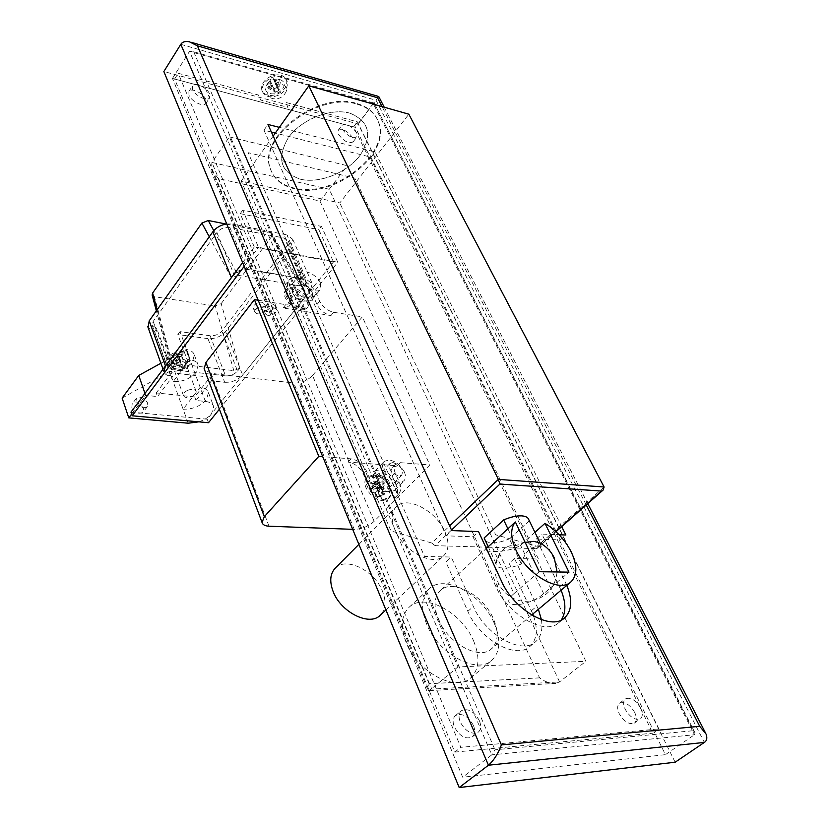<?xml version="1.0" encoding="UTF-8"?>
<svg xmlns="http://www.w3.org/2000/svg" width="829" height="829" viewBox="0 0 829 829"><rect width="100%" height="100%" fill="white"/><g stroke="black" fill="none" stroke-linecap="round" stroke-linejoin="round"><path stroke-width="0.62" stroke-dasharray="4.14 3.11" d="M438.489 619.491C447.981 643.294 479.235 660.475 491.338 648.962C498.353 642.216 499.027 632.112 493.348 618.672C483.38 595.118 452.572 578.414 440.437 590.445C434.002 596.859 433.349 606.548 438.489 619.491M539.244 571.709L513.959 593.637L490.975 544.301M513.959 593.637C496.322 608.476 527.441 608.134 543.658 593.657L568.974 572.145M534.933 532.322L520.529 545.233C506.902 554.311 477.131 551.845 486.312 548.477L440.437 590.445M543.658 593.657L520.529 545.233M395.008 481.411C396.614 485.286 396.459 488.271 394.563 490.385C387.485 493.638 380.77 490.198 374.407 480.043C372.863 476.229 373.019 473.297 374.853 471.224C381.9 467.898 388.625 471.297 395.008 481.411M404.314 471.867C405.941 475.742 405.806 478.737 403.92 480.83C396.863 484.053 390.117 480.561 383.672 470.375C382.107 466.551 382.242 463.608 384.065 461.556C391.101 458.271 397.847 461.712 404.314 471.867M335.206 568.197C345.973 556.373 374.667 570.642 382.511 591.326C386.449 601.471 385.744 609.398 380.407 615.108M444.945 531.783C449.38 542.28 448.945 550.301 443.629 555.844C433.277 566.932 403.35 551.202 394.946 529.876C390.905 519.762 391.329 512.063 396.231 506.768C406.645 495.265 436.168 510.674 444.945 531.783M312.429 292.969L312.336 299.362C309.062 304.16 295.601 297.59 292.533 289.611L292.627 283.331C295.932 278.482 309.3 285.031 312.429 292.969M320.471 282.969L320.419 289.362C317.175 294.129 303.663 287.476 300.544 279.487L300.606 273.218C303.88 268.399 317.3 275.031 320.471 282.969M473.556 640.817C480.312 657.283 479.266 669.728 470.426 678.174C455.328 692.402 417.288 671.77 406.2 642.713C400.231 627.004 401.226 615.17 409.163 607.232C424.303 592.175 461.732 612.103 473.556 640.817M494.198 623.097C501.193 639.677 500.322 652.154 491.566 660.537C476.634 674.661 438.199 653.553 426.697 624.289C420.51 608.455 421.339 596.6 429.204 588.725C444.189 573.792 481.96 594.186 494.198 623.097M640.672 708.132C635.729 700.059 630.662 696.961 625.491 698.826C623.107 700.899 623.025 704.401 625.221 709.323C630.144 717.427 635.211 720.567 640.402 718.753C642.838 716.639 642.921 713.095 640.672 708.132M634.703 712.463C629.791 704.412 624.745 701.324 619.564 703.199C617.18 705.282 617.077 708.785 619.253 713.707C624.144 721.779 629.19 724.909 634.403 723.075C636.838 720.961 636.941 717.427 634.703 712.463M479.369 720.639C473.96 711.23 467.981 707.925 461.411 710.722C458.696 713.199 458.323 717.002 460.292 722.121C465.66 731.551 471.639 734.919 478.229 732.204C481.027 729.675 481.4 725.821 479.369 720.639M473.411 725.396C468.053 716.018 462.085 712.733 455.504 715.531C452.789 718.018 452.406 721.821 454.354 726.929C459.68 736.339 465.639 739.675 472.24 736.95C475.038 734.421 475.431 730.567 473.411 725.396M209.571 93.946C207.198 87.667 194.753 81.625 192.577 85.75L192.639 89.47C194.981 95.781 207.499 101.832 209.644 97.739L209.571 93.946M205.882 99.573C203.53 93.294 191.105 87.294 188.908 91.428L188.971 95.159C191.292 101.47 203.779 107.48 205.944 103.366L205.882 99.573M356.657 132.868C351.527 125.884 346.657 123.293 342.035 125.117L342.263 129.065C347.403 136.08 352.273 138.681 356.895 136.878L356.657 132.868M352.822 137.946C347.714 130.961 342.843 128.391 338.222 130.236L338.439 134.184C343.548 141.189 348.418 143.78 353.05 141.956L352.822 137.946M242.659 262.565L254.275 247.011L333.486 261.912L318.875 229.726L321.455 226.421L337.797 262.254L258.461 247.311L242.752 210.141L321.455 226.421M254.275 247.011L240.234 213.633L318.875 229.726M130.982 412.137L207.209 419.205L333.486 261.912M207.209 419.205L208.514 422.717M244.203 266.337L258.461 247.311M219.395 409.215L337.797 262.254M240.234 213.633L242.752 210.141M541.399 619.646C542.995 629.677 540.954 637.138 535.265 642.029C521.4 654.983 484.965 634.392 473.369 606.486L451.245 557.047L424.51 556.435L248.13 152.681L354.75 178.111L538.435 559.036L514.477 558.497L538.394 609.336M533.627 616.123C538.218 629.885 536.871 640.081 529.576 646.703C515.659 659.687 479.328 639.221 467.836 611.356L445.909 562.021L451.245 557.047M514.477 558.497L509.12 563.274L532.84 614.02M658.9 728.919L357.361 121.842L285.663 102.402L287.984 107.387L260.752 100.071L258.461 95.034L178.225 73.284L460.841 747.333L658.9 728.919L652.848 733.188L353.558 126.889L357.361 121.842M353.558 126.889L174.608 79.014L454.81 752.1L460.841 747.333M454.81 752.1L652.848 733.188M174.608 79.014L178.225 73.284M229.384 136.889L347.247 165.707L585.875 661.335L457.909 666.951L229.384 136.889L211.892 162.432L211.509 169.582L218.245 178.577L319.932 201.043L539.586 677.863C544.767 681.79 550.114 683.635 555.637 683.397L559.575 681.915L585.875 661.335M539.586 677.863L429.07 683.738L428.075 690.277L429.277 690.63L457.909 666.951M319.932 201.043L329.217 189.271L211.892 162.432L431.785 689.127L559.575 681.915L329.217 189.271L347.247 165.707M274.098 308.481C269.715 312.15 266.254 312.585 263.746 309.777L264.544 306.979C268.938 303.29 272.399 302.854 274.917 305.652L274.098 308.481M275.736 312.398C271.342 316.067 267.881 316.512 265.363 313.704L266.171 310.916C270.575 307.227 274.036 306.782 276.554 309.58L275.736 312.398M263.715 306.854C259.29 310.564 255.809 310.989 253.259 308.129L254.047 305.341C258.472 301.611 261.964 301.176 264.513 304.036L263.715 306.854M265.342 310.782C260.907 314.502 257.415 314.927 254.866 312.077L255.664 309.29C260.099 305.569 263.591 305.124 266.15 307.973L265.342 310.782M374.148 521.337L312.512 375.485C307.279 380.78 301.031 383.299 293.767 383.029L354.232 529.389C361.734 529.151 368.377 526.467 374.148 521.337L429.836 464.955L400.407 462.675L395.547 464.188C393.744 466.188 393.63 469.079 395.184 472.841L399.07 481.68C401.329 487.12 401.122 491.317 398.438 494.281L397.879 494.778L391.951 481.203C387.972 471.266 372.874 470.157 377.527 480.25L383.423 493.929C377.371 490.467 372.977 485.742 370.221 479.763L366.377 470.789C362.864 463.981 357.776 460.002 351.102 458.841L322.699 456.644M354.232 529.389L352.688 529.337M269.01 526.208L211.084 373.34L293.767 383.029M211.084 373.34L204.494 369.672M388.884 484.364C384.915 474.437 369.838 473.359 374.459 483.442L380.324 497.099C374.283 493.649 369.9 488.944 367.164 482.965L363.34 474.001C359.838 467.204 354.76 463.235 348.097 462.085L397.371 465.815L392.511 467.338C390.708 469.349 390.583 472.24 392.127 476.001L396.003 484.83C398.241 490.26 398.024 494.457 395.34 497.431L394.78 497.928L388.884 484.364L391.951 481.203M394.78 497.928L397.879 494.778M380.324 497.099L383.423 493.929M374.459 483.442L377.527 480.25M312.512 375.485L362.346 316.865L429.836 464.955M258.192 300.233L285.715 304.626L291.642 303.051L291.787 296.595L288.502 288.927C286.533 283.922 287.238 280.492 290.596 278.637L295.549 290.119C298.937 298.658 313.569 301.041 309.476 292.471L304.492 281.062C310.036 284.44 313.994 288.637 316.357 293.632L319.683 301.196C322.823 307.062 327.476 310.751 333.652 312.284L362.346 316.865M285.86 292.285C283.901 287.28 284.606 283.85 287.974 281.984L292.896 293.456C296.264 301.994 310.885 304.347 306.813 295.777L301.849 284.378C307.393 287.746 311.341 291.932 313.694 296.927L316.999 304.481C320.129 310.347 324.781 314.025 330.947 315.548L283.041 307.994L288.969 306.409L289.124 299.953L285.86 292.285L288.502 288.927M313.694 296.927L316.357 293.632M122.132 398.086L169.479 371.433L186.059 349.392C190.639 350.076 193.406 351.931 194.349 354.967L192.318 362.273C186.432 368.76 178.826 371.817 169.479 371.433L173.157 381.609L189.862 359.62C194.452 360.273 197.219 362.118 198.152 365.123L196.09 372.408C190.162 378.884 182.525 381.951 173.157 381.609L183.116 409.184L200.172 387.34C204.794 387.931 207.561 389.713 208.473 392.666L206.317 399.858C200.286 406.303 192.546 409.412 183.116 409.184L188.183 423.215M290.792 246.752L310.15 290.989L312.264 283.694L306.429 279.414L286.907 234.866L292.741 239.332L290.792 246.752L225.571 331.548C220.918 336.657 215.043 339.02 207.944 338.615L224.68 382.283L211.488 380.791L196.027 400.49L205.416 401.443C210.058 402.013 212.825 403.754 213.716 406.687L211.53 413.826C208.587 417.329 204.359 420.002 198.867 421.837M131.842 407.474L132.174 403.961C136.319 401.578 140.091 403.112 143.5 408.583L143.168 412.137C139.023 414.51 135.241 412.956 131.842 407.474M135.987 401.91L136.308 398.407C140.453 396.024 144.236 397.578 147.666 403.06L147.344 406.614C143.189 408.966 139.407 407.402 135.987 401.91M229.809 227.395L247.135 269.342C241.902 268.886 237.508 270.637 233.985 274.606L216.908 232.555C220.327 228.566 224.628 226.856 229.809 227.395L284.43 238.12L288.337 241.104L287.041 246.026L304.792 286.741L306.181 281.881L302.274 279.01L284.43 238.12M247.135 269.342L302.274 279.01M310.15 290.989L242.648 375.06L225.571 331.548M153.189 321.393L168.152 362.75L170.401 359.755L169.831 361.579L172.142 363.226L233.819 370.636L239.84 368.2L227.125 324.212L221.903 331.04C218.794 334.45 214.866 336.025 210.12 335.755L179.997 331.631L189.82 358.014L189.323 365.081C185.292 371.278 169.354 364.408 166.432 355.123L156.764 328.45L152.204 325.258L153.189 321.393L216.908 232.555M213.758 230.617L238.068 275.301L231.488 277.953L209.281 236.773M179.997 331.631L177.841 334.553L187.613 360.916L187.116 367.983C183.074 374.19 167.157 367.351 164.256 358.066L154.629 331.413L148.07 327.496M210.12 335.755L225.561 375.889L171.686 369.599L166.432 355.123L164.256 358.066L170.795 376.179C166.961 375.672 164.66 374.148 163.904 371.61L163.033 369.206M225.561 375.889C230.358 376.076 234.348 374.47 237.55 371.081L221.903 331.04M239.84 368.2L237.55 371.081M226.089 224.027L270.233 232.742L272.119 234.068L302.886 287.352L302.243 289.932L281.28 253.56L227.125 324.212L221.177 303.642L215.291 306.015L233.819 370.636M221.177 303.642L271.56 236.69L281.28 253.56L287.041 246.026M272.119 234.068L271.56 236.69M302.886 287.352L301 286.088L270.233 232.742M238.068 275.301L301 286.088M172.142 363.226L154.412 296.699L215.291 306.015M154.412 296.699L152.184 295.197M168.152 362.75L167.106 366.553L171.686 369.599M157.095 309.818L170.401 359.755M226.711 223.923L232.244 224.027L251.208 269.715C243.311 269.031 236.711 271.674 231.405 277.642M156.764 328.45L154.629 331.413M232.244 224.027L286.907 234.866M207.944 338.615L177.841 334.553M224.68 382.283C231.861 382.542 237.85 380.138 242.648 375.06M205.416 401.443L186.059 349.392L160.899 363.247M131.645 414.085L145.655 395.36L157.51 396.563L172.774 376.407L170.795 376.179M144.971 393.402L145.655 395.36M251.208 269.715L306.429 279.414M211.488 380.791L210.141 377.216L194.711 396.925L156.235 392.936L157.51 396.563M196.027 400.49L194.711 396.925M210.141 377.216L171.448 372.76L172.774 376.407M171.448 372.76L156.235 392.936M373.599 102.941L193.675 51.75L189.53 51.367L373.247 103.563L694.495 734.722L491.773 754.867L494.996 749.82L693.324 730.691L373.91 102.63L355.32 127.365L172.463 78.434L462.696 777.229L665.449 754.659L355.32 127.365M675.158 762.214L358.211 123.987L163.852 71.522M172.463 78.434L189.53 51.367L491.773 754.867L462.696 777.229M284.917 93.677C291.818 84.527 275.477 79.895 269.352 89.387C262.596 98.62 278.876 102.993 284.917 93.677M373.91 102.63L694.92 732.639L694.495 734.722L665.449 754.659M694.92 732.639L693.324 730.691M561.067 590.238L536.332 539.037L560.311 539.886L556.466 532.125M556.176 531.544L370.957 157.209L275.321 133.044M271.394 132.049L263.933 130.163L446.209 535.824L472.996 536.777L495.908 586.59C507.959 614.703 544.777 635.791 558.456 622.973L561.243 620.051M560.311 539.886L565.875 535.016M561.71 526.653L375.071 151.904L279.352 127.365M370.957 157.209L375.071 151.904M263.933 130.163L267.954 124.443M446.209 535.824L451.743 530.57M472.996 536.777L478.551 531.617M566.839 585.378L541.897 534.083L559.098 534.746M536.332 539.037L541.897 534.083M378.687 96.496L358.211 123.987M267.052 84.392C273.145 74.9 289.466 79.563 282.596 88.713C276.585 98.029 260.327 93.625 267.052 84.392M373.351 474.913L378.19 476.188C383.257 478.602 387.06 482.302 389.609 487.286C391.609 491.763 391.506 495.234 389.309 497.69L383.91 499.441C373.485 499.421 361.34 482.25 367.734 476.716L373.351 474.913M392.925 462.53C400.48 465.276 403.454 469.452 401.827 475.048L398.853 475.981C391.288 473.255 388.304 469.079 389.899 463.473L392.925 462.53M388.625 489.069C390.366 493.317 390.19 496.612 388.076 498.944L382.677 500.695C375.444 499.566 369.889 495.224 365.983 487.67C364.325 483.494 364.501 480.26 366.532 477.981L372.138 476.178C379.278 477.369 384.77 481.659 388.625 489.069M377.112 488.944L381.102 488.664L382.521 491.96L384.418 485.804L382.988 482.509L377.112 488.944L375.775 487.898L374.615 483.597L382.128 481.825L375.775 487.898M371.568 483.4L379.267 482.063L372.729 487.711L371.568 483.4L374.615 483.597M372.729 487.711L372.242 488.644L369.164 487.929L378.76 482.229L380.19 485.535L370.573 491.245L369.164 487.929M374.998 492.996L377.112 496.343L380.863 485.773L374.998 492.996L370.573 491.245M372.242 488.644L378.76 482.229M381.102 488.664L382.988 482.509M378.045 493.172L380.159 496.519L383.92 485.97L378.045 493.172L378.532 492.229L382.521 491.96M380.159 496.519L377.112 496.343M305.549 295.704C309.03 300.305 309.828 304.015 307.932 306.813C302.751 310.264 296.347 308.087 288.73 300.295C285.28 295.715 284.492 292.046 286.337 289.269C291.539 285.787 297.932 287.932 305.549 295.704M304.45 309.642C298.854 310.46 293.259 307.787 287.673 301.621C284.233 297.051 283.445 293.373 285.29 290.606L287.87 289.01C293.476 288.285 299.01 290.958 304.492 297.02C307.973 301.621 308.771 305.321 306.865 308.129L304.45 309.642M300.326 306.088L298.067 306.72L295.062 304.005L291.487 303.569L289.248 300.792L291.487 300.585L289.321 295.829L291.59 295.217L293.767 298.937L295.114 299.59L298.139 298.367L300.357 301.124L297.342 302.357L297.331 303.383L300.326 306.088M172.784 353.423C179.624 350.615 184.691 350.802 187.965 353.973L188.66 355.372C189.167 358.874 186.815 362.014 181.572 364.781C174.857 367.558 169.821 367.402 166.474 364.314L165.707 362.791C165.209 359.33 167.562 356.201 172.784 353.423M178.121 355.04L181.675 353.952L182.846 355.486L181.52 363.61L179.966 362.273L178.121 355.04L176.898 354.999L175.717 353.734L179.561 362.066L176.66 363.454L172.815 355.133L175.717 353.734M172.815 355.133L174.007 356.397L170.328 359.413L177.51 365.548L174.681 358.802L175.903 358.843L177.458 361.133L178.297 365.568L181.188 364.18L180.339 359.745L177.458 361.133M174.681 358.802L171.52 360.936L170.328 359.413M173.282 354.781C181.447 351.651 186.743 352.294 189.157 356.719L187.603 361.952L182.069 366.128C177.707 368.107 173.707 368.604 170.069 367.63L166.204 364.149C165.696 360.688 168.059 357.558 173.282 354.781M176.194 360.356C184.204 358.087 187.219 359.589 185.23 364.843L181.727 367.485L174.142 368.439C170.318 366.325 171.002 363.63 176.194 360.356M171.52 360.936L177.51 365.548M173.489 357.268L176.712 363.838L174.007 356.397M176.898 354.999L179.561 362.066M181.675 353.952L180.349 362.086M179.302 356.574L181.033 363.972L178.784 357.454L179.302 356.574L182.846 355.486M180.339 359.745L178.784 357.454M175.903 358.843L178.297 365.568M187.395 390.438C191.903 388.697 194.815 389.008 196.121 391.361C196.38 393.226 195.064 394.925 192.162 396.449C187.655 398.189 184.743 397.879 183.437 395.506C183.178 393.651 184.494 391.962 187.395 390.438M182.059 368.926C184.919 367.413 186.214 365.713 185.945 363.807C184.618 361.403 181.727 361.061 177.271 362.77C174.411 364.283 173.116 365.993 173.396 367.879C174.722 370.294 177.603 370.646 182.059 368.926M271 77.843C278.979 74.797 284.357 75.926 287.155 81.263C288.285 86.744 285.445 91.377 278.648 95.138C270.679 98.195 265.29 97.034 262.482 91.656C261.373 86.226 264.213 81.625 271 77.843M286.357 79.48L286.533 79.936C287.663 85.428 284.834 90.06 278.036 93.822C270.534 96.775 265.239 95.832 262.14 90.983L261.871 90.33C260.762 84.89 263.601 80.289 270.378 76.517C278.026 73.532 283.352 74.527 286.357 79.48M275.321 80.651L279.342 79.366L280.368 81.708L279.135 89.895L277.684 87.781L275.321 80.651L274.036 80.423L273.073 78.216L277.29 87.418L274.15 89.283L270.772 81.967L266.565 85.449L273.58 89.729L274.617 92.05L271.145 85.46L272.43 85.698L275.446 92.195L272.43 85.698M270.772 81.967L269.808 79.771L273.073 78.216M271.145 85.46L267.612 87.77L266.565 85.449M267.612 87.77L274.617 92.05M270.109 83.138L273.58 89.729M269.808 79.771L274.016 88.972M274.036 80.423L277.29 87.418M279.342 79.366L278.119 87.573M273.86 88.9L277.104 87.356L278.71 90.641L275.674 84.154L276.347 82.993L280.368 81.708M276.347 82.993L279.135 89.895M278.71 90.641L275.446 92.195M277.104 87.356L275.674 84.154M349.89 113.158C369.568 121.386 372.874 135.562 359.827 155.676C346.698 172.888 319.579 183.717 300.689 179.282C280.461 172.422 276.358 158.546 288.368 137.666C301.248 119.407 330.771 107.656 349.89 113.158C369.568 121.386 372.874 135.562 359.827 155.676C346.698 172.888 319.579 183.717 300.689 179.282C280.461 172.422 276.358 158.546 288.368 137.666C301.248 119.407 330.771 107.656 349.89 113.158M525.182 542.425L515.887 545.586C509.659 544.653 504.384 547.244 500.074 553.368L495.98 563.471C496.198 566.456 498.789 568.031 503.752 568.186C508.871 568.186 514.736 566.777 521.348 563.969C524.695 551.472 531.337 545.606 541.285 546.373L539.513 542.84M515.887 545.586L507.908 528.809M357.04 103.563C367.91 106.817 374.998 112.837 378.273 121.625C391.485 153.697 332.916 198.68 294.14 188.079C281.725 185.126 273.757 178.577 270.223 168.422C257.197 137.407 318.491 90.475 357.04 103.563M357.392 104.278C368.273 107.532 375.361 113.552 378.635 122.34C391.837 154.401 333.248 199.374 294.461 188.784C282.047 185.851 274.078 179.302 270.544 169.147C257.529 138.142 318.854 91.211 357.392 104.278M541.285 546.373L528.871 519.845M495.98 563.471L488.229 546.767M521.348 563.969L509.441 538.86L529.016 521.109M451.504 530.063L435.101 545.658L485.742 547.15M487.732 547.202L536.332 548.632L555.762 531.462M485.514 540.933C490.188 544.114 498.167 543.42 509.441 538.86M435.101 545.658L431.712 543.016L449.629 525.907M431.712 543.016L390.925 530.902L241.26 181.033L339.786 202.939L408.842 114.195M273.197 136.029L241.26 181.033M604.103 487.006L537.14 546.28L495.628 534.809L339.786 202.939M537.14 546.28L537.109 548.394L536.332 548.632M467.836 611.356L473.369 606.486M531.399 610.714L536.954 606.03M429.07 683.738L218.245 178.577M396.003 484.83L399.07 481.68M392.127 476.001L395.184 472.841M397.371 465.815L400.407 462.675M367.164 482.965L370.221 479.763M363.34 474.001L366.377 470.789M348.097 462.085L351.102 458.841M289.124 299.953L291.787 296.595M316.999 304.481L319.683 301.196M330.947 315.548L333.652 312.284M283.041 307.994L285.715 304.626M189.82 358.014L187.613 360.916M193.675 51.75L494.996 749.82M495.908 586.59L501.659 581.512M559.565 586.911L565.326 582.041M586.238 504.975L382.055 106.589M180.805 44.331L376.086 100.278L704.349 742.421M378.366 476.188L381.433 476.996L388.666 484.022C390.5 488.861 389.298 491.41 385.06 491.67C375.983 491.483 368.998 475.141 378.366 476.188M380.542 475.431L377.506 476.395C375.869 482.022 378.812 486.167 386.345 488.83L389.319 487.877C390.987 482.271 388.065 478.115 380.542 475.431M531.669 614.994L491.338 648.962M394.563 490.385L403.92 480.83M385.931 609.937L443.629 555.844M312.336 299.362L320.419 289.362M470.426 678.174L491.566 660.537M619.564 703.199L625.491 698.826M455.504 715.531L461.411 710.722M188.908 91.428L192.577 85.75M338.222 130.236L342.035 125.117M529.576 646.703L535.265 642.029M353.05 141.956L356.895 136.878M205.944 103.366L209.644 97.739M472.24 736.95L478.229 732.204M634.403 723.075L640.402 718.753M211.509 169.582L428.075 690.277M429.277 690.63L555.637 683.397M409.163 607.232L429.204 588.725M292.627 283.331L300.606 273.218M358.884 544.352L396.231 506.768M374.853 471.224L384.065 461.556M265.363 313.704L263.746 309.777M254.866 312.077L253.259 308.129M395.34 497.431L398.438 494.281M392.511 467.338L395.547 464.188M266.15 307.973L264.513 304.036M276.554 309.58L274.917 305.652M288.969 306.409L291.642 303.051M136.308 398.407L132.174 403.961M288.337 241.104L306.181 281.881M292.741 239.332L312.264 283.694M189.323 365.081L187.116 367.983M169.831 361.579L156.349 310.865M152.204 325.258L167.106 366.553M194.349 354.967L198.152 365.123M147.344 406.614L143.168 412.137M208.473 392.666L213.716 406.687M558.456 622.973L564.362 618.113M384.21 107.2L587.761 503.628M705.147 732.256L706.07 734.059M189.302 41.74L191.271 42.31M389.899 463.473L377.506 476.395L381.433 476.996L378.19 476.188M401.827 475.048L389.319 487.877L388.666 484.022L389.609 487.286M389.309 497.69L388.076 498.944M367.734 476.716L366.532 477.981M307.932 306.813L306.865 308.129M286.337 289.269L285.29 290.606M189.157 356.719L188.66 355.372M185.23 364.843L187.603 361.952M174.142 368.439L170.069 367.63M166.204 364.149L165.707 362.791M196.121 391.361L185.945 363.807M183.437 395.506L173.396 367.879M287.155 81.263L286.533 79.936M262.482 91.656L261.871 90.33M500.074 553.368C485.918 572.984 503.763 603.585 528.249 601.212C545.409 598.807 555.015 589.067 557.078 571.969M378.273 121.625L378.635 122.34M270.223 168.422L270.544 169.147M541.161 545.14L540.228 543.202M556.01 531.69L537.109 548.394"/><path stroke-width="1.24" d="M486.343 548.446L515.369 521.98C510.27 528.363 510.467 537.741 515.98 550.114C526.809 574.528 559.223 593.201 570.735 582.093C577.419 575.575 577.533 565.43 571.108 551.658C564.901 539.752 556.186 530.311 544.964 523.337L534.933 532.322M544.964 523.337L568.974 572.145L539.244 571.709L515.369 521.98M380.407 615.108L380.221 615.284C369.496 626.662 340.481 612.092 333.02 591.222C329.414 581.316 330.139 573.647 335.206 568.197L358.884 544.352M219.395 409.215L208.514 422.717L132.215 415.785L130.982 412.137L242.659 262.565M132.215 415.785L244.203 266.337M532.84 614.02L533.627 616.123M538.394 609.336L541.399 619.646M352.688 529.337L269.01 526.208C265.021 525.99 262.7 524.747 262.047 522.467L264.327 516.664L318.813 456.333L254.42 299.621L258.192 300.233M204.494 369.672L204.131 368.687L205.955 362.428L254.42 299.621M322.699 456.644L318.813 456.333M198.867 421.837L188.183 423.215L128.796 417.889L131.645 414.085M152.184 295.197L152.629 293.031L201.882 223.063L208.255 220.504L226.089 224.027M148.07 327.496L149.22 320.844L212.846 231.778C216.131 227.55 220.752 224.939 226.711 223.923M149.22 320.844L165.468 365.952L231.405 277.642L212.846 231.778M165.468 365.952L163.904 371.61M160.899 363.247L138.744 375.444L122.132 398.086L128.796 417.889M138.744 375.444L144.971 393.402M382.055 106.589L377.516 97.739L197.416 45.844L189.302 41.74C185.116 41.046 182.276 41.906 180.805 44.331L163.852 71.522L459.193 787.55L675.158 762.214L704.349 742.421C706.888 740.743 707.469 737.955 706.07 734.059L699.686 726.297L586.238 504.975M704.349 742.421L488.447 765.219C493.897 760.359 498.208 753.582 501.39 744.898L699.686 726.297M556.466 532.125L556.176 531.544M275.321 133.044L271.394 132.049M561.243 620.051C566.124 612.662 566.072 602.724 561.067 590.238M559.098 534.746L565.875 535.016L561.71 526.653M279.352 127.365L267.954 124.443L451.743 530.57L478.551 531.617L501.659 581.512C513.825 609.688 550.736 630.9 564.362 618.113C571.886 611.118 572.704 600.206 566.839 585.378M377.516 97.739L378.739 96.506L384.21 107.2M180.805 44.331L488.447 765.219L459.193 787.55M557.078 571.969L554.321 558.072C551.14 551.295 546.207 546.218 539.513 542.84L533.876 541.358L525.182 542.425M540.228 543.202L528.871 519.845C528.177 517.451 525.731 516.125 521.534 515.866C516.394 515.69 510.446 517.047 503.68 519.918L484.136 537.969L485.514 540.933M507.908 528.809L503.68 519.918M555.762 531.462L601.45 491.069L499.908 484.053L498.343 479.39L308.834 85.812L273.197 136.029M601.45 491.069L603.118 490.063L604.103 487.006L408.842 114.195L308.834 85.812M488.229 546.767L484.136 537.969M485.742 547.15L487.732 547.202M205.955 362.428L264.327 516.664M152.629 293.031L157.095 309.818M209.281 236.773L201.882 223.063M208.255 220.504L213.758 230.617M197.416 45.844L501.39 744.898M449.629 525.907L498.343 479.39L604.103 487.006M499.908 484.053L451.504 530.063M570.735 582.093L531.669 614.994M380.221 615.284L385.931 609.937M204.131 368.687L262.047 522.467M156.349 310.865L152.111 294.917M147.759 326.616L163.033 369.206M587.761 503.628L705.147 732.256M191.271 42.31L378.687 96.496M603.118 490.063L556.01 531.69"/></g></svg>
